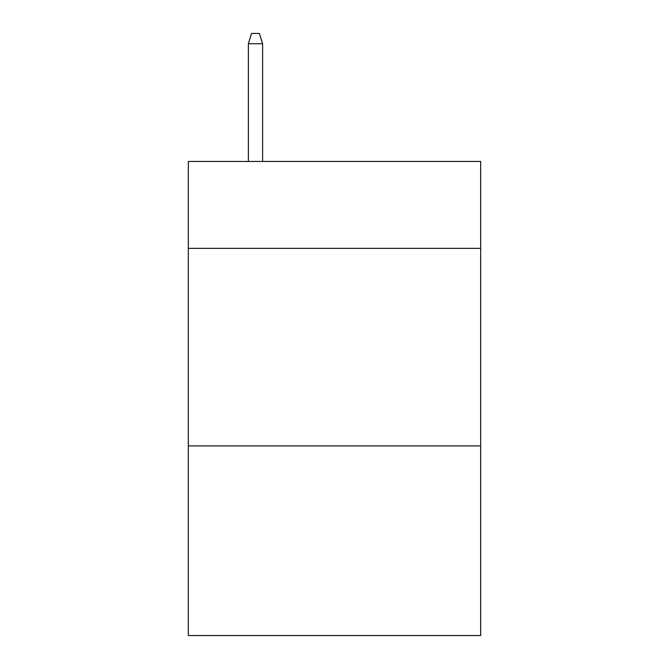 <?xml version="1.0" encoding="UTF-8"?>
<svg xmlns="http://www.w3.org/2000/svg" width="669" height="669" viewBox="0 0 669 669"><rect width="100%" height="100%" fill="white"/><g stroke="black" fill="none" stroke-linecap="round" stroke-linejoin="round"><path stroke-width="1" d="M480.676 248.375L480.676 161.455L188.323 161.455L188.323 248.375L480.676 248.375L480.676 635.55L188.323 635.55L188.323 248.375M480.676 445.914L188.323 445.914M262.599 161.455L262.599 43.719L248.375 43.719L248.375 161.455M248.375 43.719L251.536 33.45L259.438 33.45L262.599 43.719"/></g></svg>

